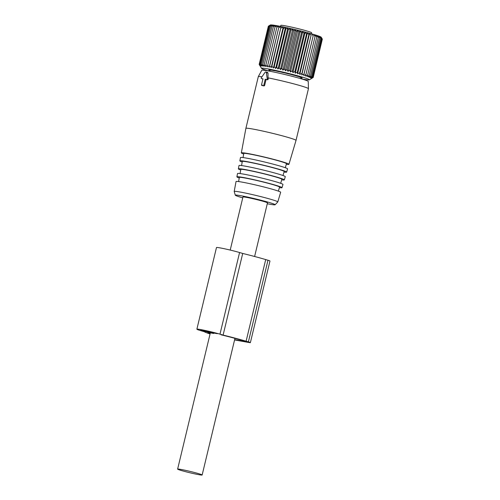 <?xml version="1.0" encoding="UTF-8"?>
<svg xmlns="http://www.w3.org/2000/svg" width="500" height="500" viewBox="0 0 500 500"><rect width="100%" height="100%" fill="white"/><g stroke="black" fill="none" stroke-linecap="round" stroke-linejoin="round"><path stroke-width="0.75" d="M254.613 256.488L267.475 202.894A12.613 0.681 -166.5 0 0 259.887 200.419A12.613 0.681 -166.5 0 0 246.4 197.35A12.613 0.681 -166.5 0 0 242.95 197.006L230.212 250.069M181.075 469.456A12.613 0.681 -166.5 0 0 177.625 469.113A12.613 0.681 -166.5 0 0 185.219 471.587A12.613 0.681 -166.5 0 0 198.706 474.656A12.613 0.681 -166.5 0 0 202.15 475A12.613 0.681 -166.5 0 0 194.562 472.525A12.613 0.681 -166.5 0 0 181.075 469.456M311.394 33.781L311.637 32.763A15.831 0.856 -166.5 0 0 304.069 30.181A15.831 0.856 -166.5 0 0 288.631 26.481A15.831 0.856 -166.5 0 0 280.844 25.369L280.6 26.387M270.094 25.144L268.556 26.125L270.994 25.075L269.756 26.119L271.806 25.131L270.731 26.212L272.844 25.25L271.944 26.369L262.775 64.562L263.025 66.156L261.562 64.406L261.981 66.044L260.587 64.312L261.175 65.981L259.862 64.287L260.606 65.987L259.387 64.325L260.275 66.05L259.169 64.419L268.344 26.225L270.325 25A26.188 1.419 -166.5 0 1 273.188 25.106A26.188 1.419 -166.5 0 1 301.319 31.094A26.188 1.419 -166.5 0 1 321.175 37.206L322.331 39.094L313.163 77.294L311.531 78.412L313.206 77.456L309.325 79.837A24.613 1.331 13.5 0 1 306.637 79.737A24.613 1.331 13.5 0 1 301.562 78.9M268.875 71.05A24.613 1.331 13.5 0 1 261.531 68.362A24.613 1.331 13.5 0 1 264.25 68.319A24.613 1.331 13.5 0 1 291.95 74.269A24.613 1.331 13.5 0 1 309.325 79.837M261.531 68.362L259.169 64.419M259.719 65.406L259.231 64.525M268.556 26.125L259.387 64.325M269.031 26.088L259.862 64.287M269.756 26.119L260.587 64.312M270.731 26.212L261.562 64.406M313.163 77.294L311.363 78.231L312.856 77.069L310.956 77.987L312.294 76.787L310.3 77.694L311.481 76.45L309.413 77.35L310.425 76.056L308.3 76.95L309.137 75.612L306.969 76.513L307.625 75.125L305.431 76.031L305.912 74.6L303.712 75.512L304.006 74.037L301.812 74.963L301.925 73.45L299.769 74.388L299.694 72.831L297.587 73.794L297.337 72.2L295.287 73.188L294.869 71.55L292.906 72.569L292.319 70.9L290.45 71.95L289.706 70.25L287.95 71.331L287.062 69.6L285.431 70.725L284.413 68.969L282.919 70.131L281.775 68.356L280.431 69.562L279.181 67.769L278 69.019L276.656 67.213L275.644 68.5L274.225 66.688L273.381 68.025L271.906 66.206L271.244 67.588L269.725 65.769L269.25 67.2L279.069 26.288L276.875 27.188L277.231 25.95L275.031 26.856L275.569 25.656L273.381 26.581L274.1 25.425L271.944 26.369M279.069 26.288L269.725 65.769M271.244 67.588L281.069 26.681L278.894 27.575M281.069 26.681L271.906 66.206M273.381 68.025L283.206 27.119L281.075 28.012M283.206 27.119L283.394 28.494L274.225 66.688M275.644 68.5L285.462 27.594L283.394 28.494M285.462 27.594L285.825 29.013L276.656 67.213M278 69.019L287.825 28.106L285.825 29.013M287.825 28.106L288.356 29.575L279.181 67.769M280.431 69.562L290.256 28.65L288.356 29.575M290.256 28.65L290.944 30.162L281.775 68.356M282.919 70.131L292.744 29.225L290.944 30.162M292.744 29.225L293.581 30.775L284.413 68.969M285.431 70.725L295.256 29.812L293.581 30.775M295.256 29.812L296.231 31.406L287.062 69.6M287.95 71.331L297.775 30.425L296.231 31.406M297.775 30.425L298.875 32.05L289.706 70.25M290.45 71.95L300.269 31.037L298.875 32.05M300.269 31.037L301.488 32.706L292.319 70.9M292.906 72.569L302.725 31.656L301.488 32.706M302.725 31.656L304.037 33.356L294.869 71.55M295.287 73.188L305.113 32.275L304.037 33.356M305.113 32.275L306.506 34L297.337 72.2M297.587 73.794L307.406 32.887L306.506 34M307.406 32.887L308.869 34.638L299.694 72.831M299.769 74.388L309.587 33.481L308.869 34.638M309.587 33.481L311.094 35.25L301.925 73.45M301.812 74.963L311.094 35.25M311.637 34.05L313.175 35.844L304.006 74.037M303.712 75.512L313.175 35.844M313.531 34.6L315.081 36.406L305.912 74.6M322.331 39.094L321.188 37.319L322.025 38.875L320.775 37.081L321.463 38.587L320.125 36.788L320.656 38.25L319.231 36.438L319.6 37.856L318.119 36.044L318.306 37.419L316.788 35.6L316.8 36.931L315.256 35.119L315.081 36.406M322.319 39.156L313.206 77.456M269.25 67.2L267.706 65.388L267.406 66.856L265.856 65.056L265.75 66.569L264.212 64.775L264.281 66.338L262.775 64.562M269.225 70.088L268.719 70.081A17.225 0.931 13.5 0 1 268.694 70.006A17.225 0.931 13.5 0 1 268.7 70L269.6 70.15A16.375 0.887 13.5 0 1 269.788 70.119L269.25 69.906A17.225 0.931 13.5 0 1 269.631 69.931L270.869 70.175A16.375 0.887 13.5 0 1 271.438 70.244L271.375 70.144A17.225 0.931 13.5 0 1 272.113 70.256L273.556 70.581A16.375 0.887 13.5 0 1 274.462 70.744L274.869 70.756A17.225 0.931 13.5 0 1 275.894 70.956L277.413 71.319A16.375 0.887 13.5 0 1 278.562 71.562L279.4 71.688A17.225 0.931 13.5 0 1 280.613 71.956L282.05 72.331A16.375 0.887 13.5 0 1 283.337 72.625L284.525 72.85A17.225 0.931 13.5 0 1 285.806 73.156L287.025 73.5A16.375 0.887 13.5 0 1 288.319 73.825L289.738 74.131A17.225 0.931 13.5 0 1 290.969 74.444L291.844 74.725A16.375 0.887 13.5 0 1 293.019 75.044L294.531 75.4A17.225 0.931 13.5 0 1 295.581 75.694L296.038 75.888A16.375 0.887 13.5 0 1 296.975 76.162L298.438 76.531A17.225 0.931 13.5 0 1 299.206 76.775L299.194 76.862A16.375 0.887 13.5 0 1 299.8 77.075L301.069 77.425A17.225 0.931 13.5 0 1 301.488 77.594L301 77.556A16.375 0.887 13.5 0 1 301.225 77.688L302.175 77.981A17.225 0.931 13.5 0 1 302.194 78.05A17.225 0.931 13.5 0 1 302.194 78.056L301.288 77.912A16.375 0.887 13.5 0 1 301.106 77.944L301.637 78.15A17.225 0.931 13.5 0 1 301.262 78.131L300.769 78.037M269.962 70.681L269.825 70.638A17.225 0.931 13.5 0 1 269.406 70.469L269.887 70.5A16.375 0.887 13.5 0 1 269.662 70.375L269.194 70.231M273.381 26.581L264.212 64.775M275.031 26.856L265.856 65.056M276.875 27.188L267.706 65.388M316.8 36.931L307.625 75.125M318.306 37.419L309.137 75.612M319.6 37.856L310.425 76.056M320.656 38.25L311.481 76.45M321.463 38.587L312.294 76.787M322.025 38.875L312.856 77.069M266.331 72.625A1.119 0.769 -73.6 0 0 265.863 71.975A1.119 0.769 -73.6 0 0 265.019 72.387L261.35 77.688A0.562 0.381 -73.6 0 0 261.481 78.562L262.969 78.831L261.531 84.819A0.562 0.381 -73.6 0 0 261.781 85.431L263.3 85.7A0.562 0.381 -73.6 0 0 263.806 85.225L265.244 79.244L266.731 79.506A0.562 0.381 -73.6 0 0 267.256 78.75L266.331 72.625L268.019 73.119L267.644 72.5L265.863 71.975M262.469 78.856L261.481 78.562L262.469 78.856A25.781 1.394 13.5 0 1 262.944 78.931M262.356 85.062L262.581 85.669A25.781 1.394 13.5 0 1 264.1 85.938L263.3 85.7M265.244 79.244L266.069 79.481L264.631 85.469L264.1 85.938M266.069 79.481A25.781 1.394 13.5 0 1 267.725 79.8L266.731 79.506M286.319 164.281A24.475 1.325 -166.5 0 0 288.094 164.444A24.475 1.325 -166.5 0 0 288.944 164.306A24.475 1.325 -166.5 0 0 268.519 158.05A24.475 1.325 -166.5 0 0 242.2 152.738A24.475 1.325 -166.5 0 0 241.344 152.881L245.888 128.363A25.781 1.394 13.5 0 1 246.781 128.212A25.781 1.394 13.5 0 1 274.475 133.8A25.781 1.394 13.5 0 1 296.025 140.4L308.444 88.694A25.781 1.394 -166.5 0 0 308.444 88.669A25.781 1.394 -166.5 0 0 294.413 84.025A25.781 1.394 -166.5 0 0 268.05 77.869L268.3 79.062L267.725 79.8M268.05 77.869L268.019 73.119M242.75 197.856A20.481 1.106 13.5 0 1 235.306 195.206A20.481 1.106 13.5 0 1 236.012 195.05A20.481 1.106 13.5 0 1 258.319 199.569A20.481 1.106 13.5 0 1 275.113 204.762A20.481 1.106 13.5 0 1 274.413 204.85A20.481 1.106 13.5 0 1 267.275 203.744M235.306 195.206L234.2 191.488A22.419 1.212 13.5 0 1 234.2 191.456A22.419 1.212 13.5 0 1 234.981 191.325A22.419 1.212 13.5 0 1 259.088 196.188A22.419 1.212 13.5 0 1 277.8 201.919A22.419 1.212 13.5 0 1 277.781 201.95L275.113 204.762M234.2 191.456L236.038 181.537A22.95 1.244 13.5 0 1 236.838 181.4A22.95 1.244 13.5 0 1 261.512 186.381A22.95 1.244 13.5 0 1 280.663 192.25L277.8 201.919M238.594 181.569L239.356 177.438A20.675 1.119 13.5 0 1 240.081 177.319A20.675 1.119 13.5 0 1 262.312 181.806A20.675 1.119 13.5 0 1 279.562 187.094L278.369 191.119M279.4 187.638A23.2 1.256 -166.5 0 0 281.212 187.812A23.2 1.256 -166.5 0 0 282.019 187.681A23.2 1.256 -166.5 0 0 262.663 181.75A23.2 1.256 -166.5 0 0 237.712 176.713A23.2 1.256 -166.5 0 0 236.9 176.85A23.2 1.256 -166.5 0 0 239.256 178M236.9 176.85L237.512 173.544A23.375 1.262 13.5 0 1 238.331 173.406A23.375 1.262 13.5 0 1 263.469 178.481A23.375 1.262 13.5 0 1 282.975 184.456L282.019 187.681M240.075 173.569L240.837 169.45A21.1 1.144 13.5 0 1 241.575 169.325A21.1 1.144 13.5 0 1 264.262 173.906A21.1 1.144 13.5 0 1 281.869 179.3L280.681 183.319M281.706 179.85A23.625 1.275 -166.5 0 0 283.506 180.019A23.625 1.275 -166.5 0 0 284.325 179.887A23.625 1.275 -166.5 0 0 264.613 173.85A23.625 1.275 -166.5 0 0 239.206 168.725A23.625 1.275 -166.5 0 0 238.381 168.863A23.625 1.275 -166.5 0 0 240.738 170.019M238.381 168.863L238.994 165.556A23.8 1.288 13.5 0 1 239.825 165.413A23.8 1.288 13.5 0 1 265.419 170.581A23.8 1.288 13.5 0 1 285.281 176.669L284.325 179.887M241.556 165.575L242.319 161.456A21.525 1.163 13.5 0 1 243.069 161.331A21.525 1.163 13.5 0 1 266.219 166.006A21.525 1.163 13.5 0 1 284.181 171.506L282.987 175.525M284.012 172.069A24.05 1.3 -166.5 0 0 285.8 172.231A24.05 1.3 -166.5 0 0 286.637 172.1A24.05 1.3 -166.5 0 0 266.569 165.95A24.05 1.3 -166.5 0 0 240.7 160.731A24.05 1.3 -166.5 0 0 239.862 160.869A24.05 1.3 -166.5 0 0 242.213 162.031M239.862 160.869L240.475 157.562A24.225 1.312 13.5 0 1 241.319 157.419A24.225 1.312 13.5 0 1 267.375 162.681A24.225 1.312 13.5 0 1 287.587 168.875L286.637 172.1M243.038 157.581L243.8 153.469A21.95 1.188 13.5 0 1 244.562 153.338A21.95 1.188 13.5 0 1 268.169 158.106A21.95 1.188 13.5 0 1 286.488 163.719L285.3 167.725M241.344 152.881A24.475 1.325 -166.5 0 0 243.694 154.044M296.025 140.4L288.944 164.306M261.962 76.8A25.781 1.394 -166.5 0 0 259.2 76.506A25.781 1.394 -166.5 0 0 258.306 76.631A25.781 1.394 -166.5 0 0 258.3 76.656L245.888 128.363M308.444 88.669L308.25 81.431A23.906 1.294 -166.5 0 0 288.1 75.294A23.906 1.294 -166.5 0 0 262.594 70.15A23.906 1.294 -166.5 0 0 261.769 70.269L258.306 76.631M234.575 339.931L248.538 342.444A6.725 0.362 -166.5 0 0 250.381 342.631L269.975 261A6.725 0.362 -166.5 0 0 267.981 260.25L265.706 259.575A40.681 2.2 -166.5 0 0 242.712 253.45L239.575 252.531A14.013 0.756 -166.5 0 0 224.862 248.85A14.013 0.756 -166.5 0 0 216.475 247.55L196.881 329.181A14.013 0.756 -166.5 0 0 201.031 330.744L204.169 331.669A40.681 2.2 -166.5 0 0 210.069 333.975M242.712 253.45L223.113 335.087L219.981 334.162A14.013 0.756 -166.5 0 0 205.269 330.481A14.013 0.756 -166.5 0 0 196.881 329.181M250.381 342.631A6.725 0.362 -166.5 0 0 248.388 341.881L246.112 341.213A40.681 2.2 -166.5 0 0 223.113 335.087M217.325 333.681A10.088 0.544 -166.5 0 0 206.731 331.031A10.088 0.544 -166.5 0 0 200.694 330.1A10.088 0.544 -166.5 0 0 203.688 331.225L217.325 333.681M210.175 333.544A36.756 1.988 -166.5 0 1 207.744 332.406L213.719 333.481M234.65 339.631L245.8 341.637L243.456 340.731A36.756 1.988 -166.5 0 0 221.1 334.812M205.075 330.688L204.862 331.569M270.012 70L269.887 70.5M264.631 85.469L263.806 85.225M268.3 79.062L267.256 78.75M239.575 252.531L219.981 334.162M265.706 259.575L246.112 341.213M267.981 260.25L248.388 341.881M203.869 330.45L203.688 331.225M210.331 332.869L177.625 469.113M234.956 338.35L202.15 475M300.925 77.375L300.625 78.625M270.125 70.019L269.831 71.231M270.031 70L269.906 70.512"/></g></svg>
